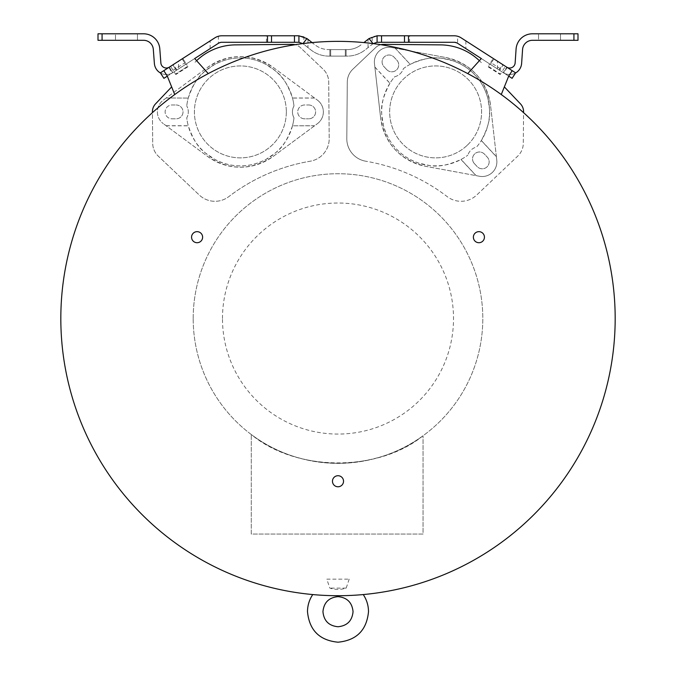 <?xml version="1.0" encoding="UTF-8"?>
<svg xmlns="http://www.w3.org/2000/svg" width="676" height="676" viewBox="0 0 676 676"><rect width="100%" height="100%" fill="white"/><g stroke="black" fill="none" stroke-linecap="round" stroke-linejoin="round"><path stroke-width="0.51" stroke-dasharray="3.38 2.54" d="M479.385 60.688A56.945 56.945 0 0 1 481.312 62.623A56.945 56.945 0 0 0 440.507 44.878L383.655 44.379A11.391 11.391 0 0 0 375.721 47.506L352.864 69.197A17.897 17.897 0 0 0 347.287 82.024L346.796 138.555A22.781 22.781 0 0 0 365.775 161.218A22.781 22.781 0 0 1 346.796 138.555L347.287 82.024A17.897 17.897 0 0 1 352.864 69.197L375.721 47.506A11.391 11.391 0 0 1 380.875 44.7A277.177 277.177 0 0 0 295.125 44.7A11.391 11.391 0 0 1 300.279 47.506L323.136 69.197A17.897 17.897 0 0 1 328.713 82.024L329.204 138.555A22.781 22.781 0 0 1 310.225 161.218A184.675 184.675 0 0 0 228.809 196.615A22.781 22.781 0 0 1 199.293 195.043L158.277 156.131A17.897 17.897 0 0 1 152.7 143.304L152.43 112.655A277.177 277.177 0 0 0 338 595.717A277.177 277.177 0 0 0 523.57 112.655L523.3 143.304A17.897 17.897 0 0 1 517.723 156.131L476.707 195.043A22.781 22.781 0 0 1 447.191 196.615A184.675 184.675 0 0 0 365.775 161.218A184.675 184.675 0 0 1 447.191 196.615A22.781 22.781 0 0 0 476.707 195.043L517.723 156.131A17.897 17.897 0 0 0 523.3 143.304L523.579 111.802A11.391 11.391 0 0 0 520.444 103.859L504.355 86.9M171.645 86.9L155.556 103.859A11.391 11.391 0 0 0 152.421 111.802L152.7 143.304A17.897 17.897 0 0 0 158.277 156.131L199.293 195.043A22.781 22.781 0 0 0 228.809 196.615A184.675 184.675 0 0 1 310.225 161.218A22.781 22.781 0 0 0 329.204 138.555L328.713 82.024A17.897 17.897 0 0 0 323.136 69.197L300.279 47.506A11.391 11.391 0 0 0 292.345 44.379L235.493 44.878A56.945 56.945 0 0 0 194.688 62.623A56.945 56.945 0 0 1 196.615 60.688M193.192 318.54A144.808 144.808 0 0 1 338 173.732A144.808 144.808 0 0 1 482.808 318.54A144.808 144.808 0 0 1 338 463.356A144.808 144.808 0 0 1 193.192 318.54A144.808 144.808 0 0 1 338 173.732A144.808 144.808 0 0 1 482.808 318.54A144.808 144.808 0 0 1 338 463.356A144.808 144.808 0 0 1 193.192 318.54M326.812 579.146L349.188 579.146L326.812 579.146L329.812 588.103C335.271 589.844 340.729 589.844 346.188 588.103L349.188 579.146M222.48 318.54A115.52 115.52 0 0 1 338 203.02A115.52 115.52 0 0 1 453.52 318.54A115.52 115.52 0 0 1 338 434.068A115.52 115.52 0 0 1 222.48 318.54M423.049 435.741C379.16 471.755 296.95 472.541 251.286 434.516C275.884 453.25 305.256 462.866 339.411 463.347C372.459 462.097 400.336 452.895 423.049 435.741L423.049 534.065L251.278 534.057L251.286 434.516L251.278 534.057L423.049 534.065L423.049 435.741M523.57 112.655A277.177 277.177 0 0 0 380.875 44.7M295.125 44.7A277.177 277.177 0 0 0 152.43 112.655M501.262 94.555A277.177 277.177 0 0 0 467.75 73.608L481.312 58.55L508.698 76.151L501.262 94.555A277.177 277.177 0 0 0 467.75 73.608M208.25 73.608A277.177 277.177 0 0 0 174.738 94.555L167.302 76.151L194.688 58.55L208.25 73.608A277.177 277.177 0 0 0 174.738 94.555M463.068 46.821L503.282 72.67L506.823 67.211L503.206 72.619L508.673 76.143L512.197 70.667L506.721 67.152A5.467 5.467 0 0 0 515.137 62.927L516.084 49.061A16.376 16.376 0 0 1 532.426 33.8L577.997 33.8M501.93 71.8L489.728 63.958L488.241 66.273L500.443 74.115L501.93 71.8L489.728 63.958L487.971 66.696L488.241 66.273L500.443 74.115L501.93 71.8M490.353 64.364L499.657 70.346L490.353 64.364L499.657 70.346L490.353 64.364L493.869 58.888L503.181 64.871L493.869 58.888L503.181 64.871L499.657 70.346L503.181 64.871L493.869 58.888L490.353 64.364M500.172 74.537L500.443 74.115L500.172 74.537L487.971 66.696M497.452 68.927L497.452 61.195L461.133 37.839L506.721 67.152M515.619 72.864L512.197 70.667M497.452 61.195L493.869 58.888M502.86 70.363L505.445 66.332L493.243 58.482L505.445 66.332L502.86 70.363L490.649 62.522L493.243 58.482L490.649 62.522M409.588 42.284L454.095 42.284L409.588 42.284L409.588 35.777L454.095 35.777L457.601 36.259L461.133 37.839M458.911 36.698L456.537 36.005L458.911 36.698M373.152 43.602L365.04 49.956L373.067 43.67L377.081 42.284L454.095 42.284L457.61 43.315L457.601 36.259M507.068 67.355L503.966 73.076L503.206 72.619A11.974 11.974 0 0 0 515.534 73M503.966 73.076A11.974 11.974 0 0 0 521.627 63.367L522.573 49.509A9.87 9.87 0 0 1 532.426 40.306L577.997 40.306M538.535 33.8L560.505 33.8L538.535 33.8L560.505 33.8L538.535 33.8L538.535 40.306L560.505 40.306L538.535 40.306L560.505 40.306L538.535 40.306L538.535 33.8M454.095 35.777L377.081 35.777L372.18 36.732L372.18 44.362M363.908 42.58L372.18 36.732M347.21 49.602A22.392 22.392 0 0 0 361.026 44.836A22.392 22.392 0 0 1 347.21 49.602L328.79 49.602L347.21 49.602M303 43.585L303.82 44.362L303.82 36.732L314.974 44.836A22.392 22.392 0 0 0 328.79 49.602A22.392 22.392 0 0 1 314.974 44.836L312.092 42.58M98.003 33.8L143.574 33.8A16.275 16.275 0 0 1 159.798 48.841L160.871 62.961A5.467 5.467 0 0 0 169.279 67.152L172.794 72.619L167.327 76.143L163.803 70.667L169.177 67.211L172.718 72.67L218.39 43.315L178.548 68.927L178.548 61.195L214.867 37.839L218.399 36.259L218.39 43.315L221.905 42.284L298.919 42.284L302.933 43.67L310.96 49.956A28.899 28.899 0 0 0 328.79 56.116L347.21 56.116A28.899 28.899 0 0 0 365.04 49.956A28.899 28.899 0 0 1 347.21 56.116L328.79 56.116A28.899 28.899 0 0 1 310.96 49.956L303.82 44.362M303.82 36.732L298.919 35.777L221.905 35.777L218.399 36.259M221.905 42.284L266.412 42.284L221.905 42.284M266.412 42.284L266.412 35.777L221.905 35.777M217.089 36.698L219.463 36.005L217.089 36.698M185.646 64.364L176.343 70.346L185.646 64.364L176.343 70.346L185.646 64.364L182.131 58.888L172.819 64.871L176.343 70.346L172.819 64.871L182.131 58.888L172.819 64.871L182.131 58.888L185.646 64.364M169.279 67.152L214.867 37.839M178.548 61.195L182.131 58.888M163.803 70.667L160.381 72.864M173.141 70.363L170.555 66.332L182.757 58.482L185.351 62.522L173.141 70.363L170.555 66.332L182.757 58.482L185.351 62.522M98.003 40.306L143.574 40.306A9.76 9.76 0 0 1 153.308 49.331L154.381 63.451A11.974 11.974 0 0 0 172.034 73.076L168.932 67.355M172.034 73.076L172.794 72.619A11.974 11.974 0 0 1 160.465 73M178.548 68.927L212.754 46.94M174.07 71.8L186.272 63.958L174.07 71.8L175.557 74.115L187.759 66.273L186.272 63.958L188.029 66.696L187.759 66.273L175.557 74.115L175.828 74.537L174.07 71.8M115.495 40.306L137.465 40.306L115.495 40.306L137.465 40.306L115.495 40.306L115.495 33.8L137.465 33.8L115.495 33.8L137.465 33.8L115.495 33.8L115.495 40.306M137.465 40.306L137.465 33.8L137.465 40.306M329.863 56.116L346.137 56.116L329.863 56.116L338 56.116L329.863 56.116L329.863 49.602L346.137 49.602L329.863 49.602L338 49.602L329.863 49.602L329.863 56.116M338 56.116L346.137 56.116L338 56.116M346.137 56.116L346.137 49.602L338 49.602L346.137 49.602L346.137 56.116M338 49.602L345.318 49.602L338 49.602M345.318 49.602L345.318 56.116L345.318 49.602M330.682 56.116L330.682 49.602L330.682 56.116M560.505 40.306L560.505 33.8L560.505 40.306M359.243 594.897L358.06 594.99M356.311 595.108L349.382 595.48M346.188 595.598L343.315 595.666M340.62 595.7L337.958 595.717M337.73 595.717L335.296 595.7M332.6 595.666L329.711 595.59M326.5 595.48L323.001 595.311M322.714 595.294L319.579 595.1M319.19 595.074L316.647 594.888M313.216 594.61L315.109 594.77M316.174 594.855L327.759 595.522M328.908 595.564L346.839 595.573M348.613 595.514L360.392 594.812M360.908 594.77L362.894 594.593M484.438 237.183A5.535 5.535 0 0 0 478.912 231.657A5.535 5.535 0 0 0 473.377 237.183A5.535 5.535 0 0 0 478.912 242.718A5.535 5.535 0 0 0 484.438 237.183M202.623 237.183A5.535 5.535 0 0 0 197.088 231.657A5.535 5.535 0 0 0 191.561 237.183A5.535 5.535 0 0 0 197.088 242.718A5.535 5.535 0 0 0 202.623 237.183M343.535 481.253A5.535 5.535 0 0 0 338 475.718A5.535 5.535 0 0 0 332.465 481.253A5.535 5.535 0 0 0 338 486.779A5.535 5.535 0 0 0 343.535 481.253M166.102 98.071L163.322 100.132A14.644 14.644 0 0 0 163.322 123.666A14.644 14.644 0 0 1 163.322 100.132L207.447 67.448A55.322 55.322 0 0 1 273.307 67.448L317.433 100.132L273.307 67.448C251.354 53.024 229.401 53.024 207.447 67.448L166.22 97.986L188.241 98.071L166.22 97.986M317.433 123.666A14.644 14.644 0 0 0 317.433 100.132A14.644 14.644 0 0 1 317.433 123.666L273.307 156.35A55.322 55.322 0 0 1 207.447 156.35L163.322 123.666L207.447 156.35C229.401 170.774 251.354 170.774 273.307 156.35L317.433 123.666M166.22 125.812L188.266 125.812C196.944 150.79 205.631 152.582 214.317 159.13C223.004 163.719 231.691 165.958 240.377 165.84C249.064 165.958 257.742 163.719 266.428 159.13C275.115 152.582 283.802 150.79 292.488 125.812L314.526 125.812M314.644 125.728L292.488 125.812M314.644 98.071L292.505 98.071A53.936 53.936 0 0 1 293.984 105.963A12.202 12.202 0 0 0 293.984 117.844A53.936 53.936 0 0 1 292.505 125.728M304.648 118.815A6.912 6.912 0 0 1 297.727 111.903A6.912 6.912 0 0 1 304.648 104.983L308.712 104.983L304.648 104.983A6.912 6.912 0 0 0 297.727 111.903A6.912 6.912 0 0 0 304.648 118.815L308.712 118.815L304.648 118.815M308.712 104.983A6.912 6.912 0 0 1 315.624 111.903A6.912 6.912 0 0 1 308.712 118.815A6.912 6.912 0 0 0 315.624 111.903A6.912 6.912 0 0 0 308.712 104.983M166.102 125.728L188.241 125.728A53.936 53.936 0 0 1 186.762 117.844A12.202 12.202 0 0 0 186.762 105.963A12.202 12.202 0 0 1 186.762 117.844A53.936 53.936 0 0 0 293.984 117.844A12.202 12.202 0 0 1 293.984 105.963A53.936 53.936 0 0 0 186.762 105.963A53.936 53.936 0 0 1 188.241 98.071M188.266 97.986C196.944 73.008 205.631 71.217 214.317 64.676C223.004 60.079 231.691 57.849 240.377 57.959C249.064 57.849 257.742 60.079 266.428 64.676C275.115 71.217 283.802 73.008 292.488 97.986L314.526 97.986M286.337 111.903A45.968 45.968 0 0 1 240.377 157.863A45.968 45.968 0 0 1 194.409 111.903A45.968 45.968 0 0 1 240.377 65.935A45.968 45.968 0 0 1 286.337 111.903A45.968 45.968 0 0 1 240.377 157.863A45.968 45.968 0 0 1 194.409 111.903A45.968 45.968 0 0 1 240.377 65.935A45.968 45.968 0 0 1 286.337 111.903M172.034 118.815L176.106 118.815L172.034 118.815A6.912 6.912 0 0 1 165.121 111.903A6.912 6.912 0 0 1 172.034 104.983L176.106 104.983L172.034 104.983A6.912 6.912 0 0 0 165.121 111.903A6.912 6.912 0 0 0 172.034 118.815M176.106 104.983A6.912 6.912 0 0 1 183.019 111.903A6.912 6.912 0 0 1 176.106 118.815A6.912 6.912 0 0 0 183.019 111.903A6.912 6.912 0 0 0 176.106 104.983M466.972 145.517A45.968 45.968 0 0 1 402.009 143.244A45.968 45.968 0 0 1 404.273 78.281A45.968 45.968 0 0 1 469.245 80.554A45.968 45.968 0 0 1 466.972 145.517A45.968 45.968 0 0 1 402.009 143.244A45.968 45.968 0 0 1 404.273 78.281A45.968 45.968 0 0 1 469.245 80.554A45.968 45.968 0 0 1 466.972 145.517M474.4 163.617A6.912 6.912 0 0 1 474.738 153.849A6.912 6.912 0 0 1 484.515 154.187L487.286 157.162A6.912 6.912 0 0 1 486.948 166.938A6.912 6.912 0 0 1 477.172 166.592L474.4 163.617A6.912 6.912 0 0 1 474.738 153.849A6.912 6.912 0 0 1 484.515 154.187L487.286 157.162A6.912 6.912 0 0 1 486.948 166.938A6.912 6.912 0 0 1 477.172 166.592L474.4 163.617M386.74 69.611L383.96 66.637A6.912 6.912 0 0 1 384.306 56.86A6.912 6.912 0 0 1 394.074 57.206L396.854 60.181A6.912 6.912 0 0 1 396.508 69.958A6.912 6.912 0 0 1 386.74 69.611L383.96 66.637A6.912 6.912 0 0 1 384.306 56.86A6.912 6.912 0 0 1 394.074 57.206L396.854 60.181A6.912 6.912 0 0 1 396.508 69.958A6.912 6.912 0 0 1 386.74 69.611M496.395 156.781L490.59 105.667L496.784 160.229L496.395 156.781L481.295 140.6A53.936 53.936 0 0 1 476.529 147.055A12.202 12.202 0 0 0 467.843 155.159A12.202 12.202 0 0 1 476.529 147.055A53.936 53.936 0 0 0 403.411 68.639A12.202 12.202 0 0 1 394.716 76.743A53.936 53.936 0 0 0 467.843 155.159A53.936 53.936 0 0 1 461.066 159.46L476.166 175.65L479.571 176.275A14.644 14.644 0 0 0 496.784 160.229A14.644 14.644 0 0 1 479.571 176.275L425.576 166.304A55.322 55.322 0 0 1 380.656 118.131C385.083 144.022 400.057 160.077 425.576 166.296L476.166 175.65M374.859 67.017L389.951 83.207A53.936 53.936 0 0 1 394.716 76.743A12.202 12.202 0 0 0 403.411 68.639A53.936 53.936 0 0 1 410.188 64.338L395.088 48.148L445.678 57.502A55.322 55.322 0 0 1 490.59 105.667C486.171 79.776 471.197 63.721 445.678 57.502L391.683 47.523A14.644 14.644 0 0 0 374.47 63.569L380.656 118.131L374.47 63.569A14.644 14.644 0 0 1 391.683 47.523L395.088 48.148M395.232 48.173L410.188 64.338M410.264 64.296C434.448 53.615 441.69 58.744 452.396 60.637C461.674 63.857 469.237 68.682 475.076 75.112C481.084 81.39 485.368 89.266 487.937 98.747C489.078 109.563 493.683 117.134 481.346 140.524L496.378 156.646M389.951 83.207L389.908 83.275C377.563 106.664 382.177 114.236 383.317 125.052C385.886 134.532 390.17 142.416 396.178 148.686C402.017 155.117 409.58 159.942 418.858 163.169C429.564 165.054 436.797 170.183 460.99 159.502L461.066 159.46M374.876 67.161L389.908 83.275M460.99 159.502L476.022 175.625M346.188 588.103L329.812 588.103M465.857 40.881L465.857 48.621M573.924 40.306L573.924 33.8M368.048 47.599L368.048 39.335M307.952 39.335L307.952 47.599M210.143 48.621L210.143 40.881M102.076 33.8L102.076 40.306M499.082 69.974L502.598 64.499M188.029 66.696L175.828 74.537M176.918 69.974L173.402 64.499"/><path stroke-width="1.01" d="M504.355 86.9L520.444 103.859A11.391 11.391 0 0 1 523.579 111.802L523.57 112.655M615.177 318.54A277.177 277.177 0 0 0 338 41.363A277.177 277.177 0 0 0 60.823 318.54A277.177 277.177 0 0 0 338 595.717A277.177 277.177 0 0 0 615.177 318.54M373 43.585L369.045 38.549L377.081 35.777L404.476 35.777L404.476 42.284L454.095 42.284A6.506 6.506 0 0 1 457.61 43.315L463.068 46.821M515.619 72.864L512.095 78.34L515.619 72.864L512.197 70.667L508.698 76.126L512.095 78.34L508.698 76.126L501.262 94.555M457.61 43.315L481.312 58.55L467.75 73.608M512.197 70.667L461.133 37.839A13.013 13.013 0 0 0 454.095 35.777L409.588 35.777M493.869 58.888L461.133 37.839M455.32 42.402L456.511 42.749L455.32 42.402M404.476 35.777L454.095 35.777M208.25 73.608L194.688 58.55L218.39 43.315A6.506 6.506 0 0 1 221.905 42.284L271.524 42.284L271.524 35.777L298.919 35.777L298.919 42.284L271.524 42.284M174.738 94.555L167.302 76.126L163.905 78.34L167.327 76.143L163.803 70.667L214.883 37.839A13.013 13.013 0 0 1 221.905 35.777L266.412 35.777M271.524 35.777L221.905 35.777M506.721 67.152L507.068 67.355A5.467 5.467 0 0 0 515.137 62.927L516.084 49.061A16.376 16.376 0 0 1 532.426 33.8L577.997 33.8L577.997 40.306L532.426 40.306A9.87 9.87 0 0 0 522.573 49.509L521.627 63.367A11.974 11.974 0 0 1 515.534 73M369.045 38.549L363.908 42.58M312.092 42.58L306.955 38.549L303 43.585M306.955 38.549L298.919 35.777M302.933 43.67L298.919 42.284M220.68 42.402L219.489 42.749L220.68 42.402M182.131 58.888L214.867 37.839M160.381 72.864L163.905 78.34L160.381 72.864L163.803 70.667M212.754 46.94L218.39 43.315M98.003 40.306L98.003 33.8L98.003 40.306L143.574 40.306A9.76 9.76 0 0 1 153.308 49.331L154.381 63.451A11.974 11.974 0 0 0 160.465 73M98.003 33.8L143.574 33.8A16.275 16.275 0 0 1 159.798 48.841L160.871 62.961A5.467 5.467 0 0 0 168.932 67.355L169.279 67.152M377.081 35.777L377.081 42.284L373.067 43.67M404.476 42.284L377.081 42.284M577.997 40.306L577.997 33.8M484.438 237.183A5.535 5.535 0 0 0 478.912 231.657A5.535 5.535 0 0 0 473.377 237.183A5.535 5.535 0 0 0 478.912 242.718A5.535 5.535 0 0 0 484.438 237.183M202.623 237.183A5.535 5.535 0 0 0 197.088 231.657A5.535 5.535 0 0 0 191.561 237.183A5.535 5.535 0 0 0 197.088 242.718A5.535 5.535 0 0 0 202.623 237.183M343.535 481.253A5.535 5.535 0 0 0 338 475.718A5.535 5.535 0 0 0 332.465 481.253A5.535 5.535 0 0 0 338 486.779A5.535 5.535 0 0 0 343.535 481.253M312.751 594.567L312.751 594.567C309.287 599.747 307.538 605.459 307.495 611.695C309.304 630.226 319.469 640.392 338 642.2C356.531 640.392 366.696 630.226 368.505 611.695C368.462 605.459 366.713 599.747 363.249 594.567L361.44 594.719M361.322 594.736L359.243 594.897M358.06 594.99L356.311 595.108M349.382 595.48L346.188 595.598M343.315 595.666L340.62 595.7M335.296 595.7L332.6 595.666M329.711 595.59L326.5 595.48M316.647 594.888L314.475 594.719M314.357 594.703L313.216 594.61M315.109 594.77L316.174 594.855M327.759 595.522L328.908 595.564M346.839 595.573L348.613 595.514M360.392 594.812L360.908 594.77M152.43 112.655L152.421 111.802A11.391 11.391 0 0 1 155.556 103.859L171.645 86.9M196.615 60.688A56.945 56.945 0 0 1 235.493 44.878L292.345 44.379A11.391 11.391 0 0 1 295.125 44.7M380.875 44.7A11.391 11.391 0 0 1 383.655 44.379L440.507 44.878A56.945 56.945 0 0 1 479.385 60.688M408.498 42.284L408.498 35.777M267.502 35.777L267.502 42.284M573.924 33.8L573.924 40.306M294.457 35.777L294.457 42.284M102.076 40.306L102.076 33.8M381.543 42.284L381.543 35.777M338 596.638C328.857 597.533 323.846 602.553 322.951 611.695C323.846 620.83 328.857 625.849 338 626.745C347.143 625.849 352.154 620.83 353.049 611.695C352.154 602.553 347.143 597.533 338 596.638"/></g></svg>
